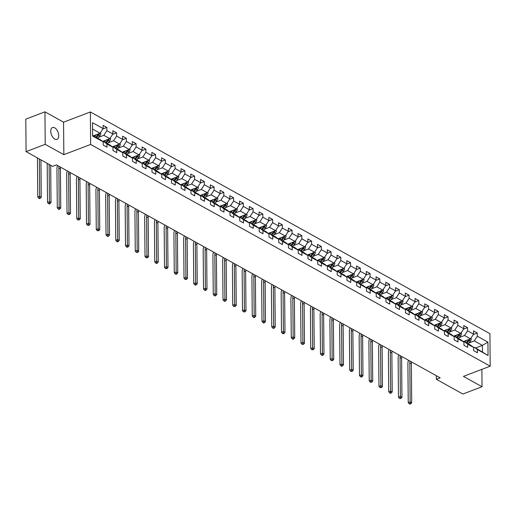 <?xml version="1.0" encoding="UTF-8"?>
<svg xmlns="http://www.w3.org/2000/svg" width="516" height="516" viewBox="0 0 516 516"><rect width="100%" height="100%" fill="white"/><g stroke="black" fill="none" stroke-linecap="round" stroke-linejoin="round"><path stroke-width="0.77" d="M54.812 139.081A6.321 3.535 69.1 0 0 57.018 139.372A6.321 3.535 69.1 0 0 58.579 133.96A6.321 3.535 69.1 0 0 54.715 127.839A6.321 3.535 69.1 0 0 52.509 127.555A6.321 3.535 69.1 0 0 50.949 132.96A6.321 3.535 69.1 0 0 54.812 139.081M44.937 111.843L45.221 144.332L63.842 154.665L63.558 122.176L44.937 111.843L25.8 119.138L26.084 151.627L52.645 166.365L56.47 164.907L440.167 377.828L436.336 379.286L462.897 394.024L482.034 386.723L481.88 369.346M63.558 122.176L90.345 111.959L489.916 333.684L490.2 366.173L90.629 144.448L90.345 111.959M122.731 152.736L119.641 150.388L113.636 147.06L112.972 147.318L109.889 144.983L103.89 141.655L103.219 141.906L103.258 145.119L107.012 147.202L106.98 143.996L112.985 147.324L113.01 150.53L116.758 152.613L116.732 149.408L122.731 152.736L122.756 155.942L126.51 158.019L126.478 154.813L132.477 158.148L132.509 161.347L136.256 163.43L136.23 160.224L142.229 163.553L142.255 166.758L146.002 168.842L145.976 165.636L151.975 168.964L152.007 172.17L155.755 174.247L155.729 171.048L161.727 174.376L161.753 177.581L165.501 179.658L165.475 176.453L171.473 179.781L171.499 182.987L175.253 185.07L175.221 181.864L181.219 185.192L181.251 188.398L184.999 190.481L184.973 187.276L190.972 190.604L190.997 193.81L194.751 195.886L194.719 192.681L200.718 196.016L200.75 199.215L204.497 201.298L204.471 198.092L210.47 201.421L210.496 204.626L214.243 206.71L214.217 203.504L220.216 206.832L220.242 210.038L223.996 212.115L223.963 208.915L229.968 212.244L229.994 215.449L233.742 217.526L233.716 214.321L239.714 217.649L239.74 220.854L243.494 222.938L243.462 219.732L249.46 223.06L249.492 226.266L253.24 228.349L253.214 225.144L259.213 228.472L259.238 231.678L262.986 233.754L262.96 230.549L268.959 233.883L268.991 237.083L272.738 239.166L272.712 235.96L278.711 239.289L278.737 242.494L282.484 244.578L282.458 241.372L288.457 244.7L288.483 247.906L292.237 249.983L292.204 246.783L298.203 250.112L298.235 253.317L301.983 255.394L301.957 252.189L307.955 255.517L307.981 258.722L311.735 260.806L311.703 257.6L317.701 260.928L317.733 264.134L321.481 266.217L321.455 263.012L327.454 266.34L327.479 269.546L331.227 271.622L331.201 268.417L337.2 271.745L337.225 274.951L340.979 277.034L340.947 273.828L346.952 277.156L346.978 280.362L350.725 282.445L350.699 279.24L356.698 282.568L356.724 285.774L360.478 287.851L360.445 284.645L366.444 287.98L366.476 291.179L370.224 293.262L370.198 290.057L376.196 293.385L376.222 296.59L379.97 298.674L379.944 295.468L385.942 298.796L385.974 302.002L389.722 304.079L389.696 300.88L395.695 304.208L395.72 307.413L399.468 309.49L399.442 306.285L405.441 309.613L405.466 312.819L409.22 314.902L409.188 311.696L415.187 315.024L415.219 318.23L418.966 320.313L418.94 317.108L424.939 320.436L424.965 323.642L428.719 325.719L428.686 322.513L434.685 325.848L434.717 329.047L438.465 331.13L438.439 327.924L444.437 331.253L444.463 334.458L448.211 336.542L448.185 333.336L454.183 336.664L454.209 339.87L457.963 341.947L457.931 338.748L463.936 342.076L463.961 345.281L467.709 347.358L467.683 344.153L473.682 347.481L473.707 350.687L477.461 352.77L477.429 349.564L488.052 355.46L487.936 342.114L482.408 345.404L474.281 340.895L468.883 342.953M92.603 135.392L100.143 139.572L103.232 141.913L92.609 136.018L92.493 122.673L103.116 128.568L103.09 125.362L106.838 127.446L102.865 128.961M487.936 342.114L477.313 336.219L477.287 333.013L473.54 330.93L473.565 334.136L467.567 330.808L467.535 327.602L463.787 325.525L463.813 328.724L457.815 325.396L457.789 322.19L454.041 320.114L454.067 323.319L448.069 319.991L448.043 316.785L444.289 314.702L444.321 317.908L438.323 314.579L438.29 311.374L434.543 309.29L434.569 312.496L428.57 309.168L428.544 305.962L424.791 303.885L424.823 307.091L418.824 303.756L418.792 300.557L415.045 298.474L415.07 301.679L409.072 298.351L409.046 295.146L405.299 293.062L405.324 296.268L399.326 292.94L399.3 289.734L395.546 287.657L395.578 290.863L389.574 287.528L389.548 284.322L385.8 282.246L385.826 285.451L379.828 282.123L379.802 278.917L376.048 276.834L376.08 280.04L370.082 276.711L370.049 273.506L366.302 271.422L366.328 274.628L360.329 271.3L360.303 268.094L356.556 266.017L356.582 269.223L350.583 265.895L350.551 262.689L346.804 260.606L346.829 263.811L340.831 260.483L340.805 257.278L337.058 255.194L337.083 258.4L331.085 255.072L331.059 251.866L327.305 249.789L327.338 252.995L321.339 249.66L321.307 246.461L317.559 244.378L317.585 247.583L311.587 244.255L311.561 241.049L307.807 238.966L307.839 242.172L301.841 238.844L301.808 235.638L298.061 233.561L298.087 236.76L292.088 233.432L292.062 230.226L288.315 228.149L288.341 231.355L282.342 228.027L282.317 224.821L278.563 222.738L278.595 225.944L272.59 222.615L272.564 219.41L268.817 217.326L268.842 220.532L262.844 217.204L262.818 213.998L259.064 211.921L259.096 215.127L253.098 211.792L253.066 208.593L249.318 206.51L249.344 209.715L243.346 206.387L243.32 203.181L239.572 201.098L239.598 204.304L233.6 200.976L233.567 197.77L229.82 195.693L229.846 198.892L223.847 195.564L223.821 192.358L220.074 190.281L220.1 193.487L214.101 190.159L214.076 186.953L210.322 184.87L210.354 188.076L204.355 184.747L204.323 181.542L200.576 179.458L200.601 182.664L194.603 179.336L194.577 176.13L190.823 174.053L190.855 177.259L184.857 173.931L184.825 170.725L181.077 168.642L181.103 171.847L175.105 168.519L175.079 165.314L171.331 163.23L171.357 166.436L165.359 163.108L165.333 159.902L161.579 157.825L161.611 161.031L155.606 157.696L155.58 154.49L151.833 152.413L151.859 155.619L145.86 152.291L145.834 149.085L142.081 147.002L142.113 150.208L136.114 146.879L136.082 143.674L132.335 141.597L132.36 144.796L126.362 141.468L126.336 138.262L122.589 136.185L122.615 139.391L116.616 136.063L116.584 132.857L112.836 130.774L112.869 133.979L106.864 130.651L106.838 127.446M98.44 137.391L103.832 135.327L109.837 138.662L102.587 141.423M103.89 141.655L106.98 143.996M106.864 130.651L103.832 135.327M112.869 133.979L109.837 138.662M108.186 142.797L113.585 140.739L119.583 144.067L112.333 146.834M113.636 147.06L116.732 149.408M116.616 136.063L113.585 140.739M122.615 139.391L119.583 144.067M132.477 158.148L129.387 155.8L123.389 152.472L122.718 152.73M117.938 148.208L123.33 146.151L129.329 149.479L122.079 152.246M123.389 152.472L126.478 154.813M126.362 141.468L123.33 146.151M132.36 144.796L129.329 149.479M161.727 174.376L158.631 172.028L152.633 168.7L151.962 168.958L148.885 166.623L142.887 163.288L142.216 163.546L139.133 161.211L133.134 157.883L132.47 158.135M127.684 153.62L133.083 151.562L139.081 154.89L131.832 157.651M133.134 157.883L136.23 160.224M136.114 146.879L133.083 151.562M142.113 150.208L139.081 154.89M137.43 159.025L142.829 156.967L148.827 160.295L141.578 163.062M142.887 163.288L145.976 165.636M145.86 152.291L142.829 156.967M151.859 155.619L148.827 160.295M147.183 164.436L152.581 162.379L158.58 165.707L151.33 168.474M152.633 168.7L155.729 171.048M155.606 157.696L152.581 162.379M161.611 161.031L158.58 165.707M171.473 179.781L168.384 177.44L162.385 174.111L161.714 174.363M156.929 169.848L162.327 167.79L168.326 171.119L161.076 173.879M162.385 174.111L165.475 176.453M165.359 163.108L162.327 167.79M171.357 166.436L168.326 171.119M190.972 190.604L187.876 188.256L181.877 184.928L181.213 185.186L178.13 182.851L172.131 179.523L171.46 179.774M166.681 175.253L172.073 173.195L178.072 176.524L170.822 179.291M172.131 179.523L175.221 181.864M175.105 168.519L172.073 173.195M181.103 171.847L178.072 176.524M176.427 180.665L181.825 178.607L187.824 181.935L180.574 184.702M181.877 184.928L184.973 187.276M184.857 173.931L181.825 178.607M190.855 177.259L187.824 181.935M200.718 196.016L197.628 193.668L191.63 190.34L190.959 190.591M186.173 186.076L191.571 184.019L197.57 187.347L190.32 190.114M191.63 190.34L194.719 192.681M194.603 179.336L191.571 184.019M200.601 182.664L197.57 187.347M210.47 201.421L207.374 199.079L201.375 195.751L200.705 196.003M195.925 191.488L201.324 189.424L207.322 192.758L200.073 195.519M201.375 195.751L204.471 198.092M204.355 184.747L201.324 189.424M210.354 188.076L207.322 192.758M229.968 212.244L226.872 209.896L220.874 206.568L220.203 206.826L217.126 204.484L211.128 201.156L210.457 201.414M205.671 196.893L211.07 194.835L217.068 198.163L209.819 200.93M211.128 201.156L214.217 203.504M214.101 190.159L211.07 194.835M220.1 193.487L217.068 198.163M215.424 202.304L220.816 200.247L226.821 203.575L219.571 206.342M220.874 206.568L223.963 208.915M223.847 195.564L220.816 200.247M229.846 198.892L226.821 203.575M249.46 223.06L246.371 220.719L240.372 217.384L239.701 217.642L236.625 215.307L230.62 211.979L229.955 212.231M225.17 207.716L230.568 205.658L236.567 208.986L229.317 211.747M230.62 211.979L233.716 214.321M233.6 200.976L230.568 205.658M239.598 204.304L236.567 208.986M234.922 213.121L240.314 211.063L246.313 214.392L239.063 217.159M240.372 217.384L243.462 219.732M243.346 206.387L240.314 211.063M249.344 209.715L246.313 214.392M259.213 228.472L256.117 226.124L250.118 222.796L249.454 223.054M244.668 218.532L250.066 216.475L256.065 219.803L248.815 222.57M250.118 222.796L253.214 225.144M253.098 211.792L250.066 216.475M259.096 215.127L256.065 219.803M268.959 233.883L265.869 231.536L259.87 228.207L259.2 228.459M254.414 223.944L259.812 221.886L265.811 225.215L258.561 227.982M259.87 228.207L262.96 230.549M262.844 217.204L259.812 221.886M268.842 220.532L265.811 225.215M288.457 244.7L285.367 242.352L279.369 239.024L278.698 239.282L275.615 236.947L269.616 233.619L268.946 233.871M264.166 229.356L269.565 227.292L275.563 230.626L268.314 233.387M269.616 233.619L272.712 235.96M272.59 222.615L269.565 227.292M278.595 225.944L275.563 230.626M273.912 234.761L279.311 232.703L285.309 236.031L278.06 238.798M279.369 239.024L282.458 241.372M282.342 228.027L279.311 232.703M288.341 231.355L285.309 236.031M298.203 250.112L295.113 247.764L289.115 244.436L288.444 244.694M283.665 240.172L289.057 238.115L295.055 241.443L287.805 244.21M289.115 244.436L292.204 246.783M292.088 233.432L289.057 238.115M298.087 236.76L295.055 241.443M327.454 266.34L324.358 263.992L318.359 260.664L317.688 260.922L314.612 258.587L308.613 255.252L307.942 255.51L304.859 253.175L298.861 249.847L298.196 250.099M293.411 245.584L298.809 243.526L304.808 246.854L297.558 249.615M298.861 249.847L301.957 252.189M301.841 238.844L298.809 243.526M307.839 242.172L304.808 246.854M303.156 250.989L308.555 248.931L314.554 252.26L307.304 255.027M308.613 255.252L311.703 257.6M311.587 244.255L308.555 248.931M317.585 247.583L314.554 252.26M312.909 256.4L318.308 254.343L324.306 257.671L317.056 260.438M318.359 260.664L321.455 263.012M321.339 249.66L318.308 254.343M327.338 252.995L324.306 257.671M337.2 271.745L334.11 269.404L328.111 266.075L327.441 266.327M322.655 261.812L328.053 259.754L334.052 263.083L326.802 265.843M328.111 266.075L331.201 268.417M331.085 255.072L328.053 259.754M337.083 258.4L334.052 263.083M366.444 287.98L363.354 285.632L357.356 282.304L356.685 282.562L353.608 280.22L347.603 276.892L346.939 277.15L343.856 274.815L337.857 271.487L337.187 271.738M332.407 267.224L337.799 265.16L343.804 268.494L336.555 271.255M337.857 271.487L340.947 273.828M340.831 260.483L337.799 265.16M346.829 263.811L343.804 268.494M342.153 272.629L347.552 270.571L353.55 273.899L346.3 276.666M347.603 276.892L350.699 279.24M350.583 265.895L347.552 270.571M356.582 269.223L353.55 273.899M351.899 278.04L357.298 275.983L363.296 279.311L356.046 282.078M357.356 282.304L360.445 284.645M360.329 271.3L357.298 275.983M366.328 274.628L363.296 279.311M395.695 304.208L392.599 301.86L386.6 298.532L385.929 298.79L382.853 296.455L376.854 293.12L376.183 293.378L373.1 291.043L367.102 287.715L366.437 287.967M361.652 283.452L367.05 281.394L373.049 284.722L365.799 287.483M367.102 287.715L370.198 290.057M370.082 276.711L367.05 281.394M376.08 280.04L373.049 284.722M371.397 288.857L376.796 286.799L382.795 290.127L375.545 292.895M376.854 293.12L379.944 295.468M379.828 282.123L376.796 286.799M385.826 285.451L382.795 290.127M381.15 294.268L386.548 292.211L392.547 295.539L385.297 298.306M386.6 298.532L389.696 300.88M389.574 287.528L386.548 292.211M395.578 290.863L392.547 295.539M405.441 309.613L402.351 307.272L396.353 303.943L395.682 304.195M390.896 299.68L396.294 297.622L402.293 300.951L395.043 303.711M396.353 303.943L399.442 306.285M399.326 292.94L396.294 297.622M405.324 296.268L402.293 300.951M434.685 325.848L431.595 323.5L425.597 320.172L424.926 320.423L421.843 318.088L415.844 314.76L415.18 315.018L412.097 312.683L406.098 309.348L405.428 309.606M400.648 305.085L406.04 303.027L412.039 306.356L404.789 309.123M406.098 309.348L409.188 311.696M409.072 298.351L406.04 303.027M415.07 301.679L412.039 306.356M410.394 310.497L415.793 308.439L421.791 311.767L414.542 314.534M415.844 314.76L418.94 317.108M418.824 303.756L415.793 308.439M424.823 307.091L421.791 311.767M420.14 315.908L425.539 313.851L431.537 317.179L424.287 319.946M425.597 320.172L428.686 322.513M428.57 309.168L425.539 313.851M434.569 312.496L431.537 317.179M463.936 342.076L460.84 339.728L454.841 336.4L454.17 336.658L451.094 334.316L445.095 330.988L444.424 331.246L441.341 328.911L435.343 325.583L434.672 325.835M429.892 321.32L435.291 319.256L441.29 322.59L434.04 325.351M435.343 325.583L438.439 327.924M438.323 314.579L435.291 319.256M444.321 317.908L441.29 322.59M439.638 326.725L445.037 324.667L451.036 327.995L443.786 330.762M445.095 330.988L448.185 333.336M448.069 319.991L445.037 324.667M454.067 323.319L451.036 327.995M449.391 332.136L454.783 330.079L460.788 333.407L453.538 336.174M454.841 336.4L457.931 338.748M457.815 325.396L454.783 330.079M463.813 328.724L460.788 333.407M473.682 347.481L470.592 345.139L464.587 341.811L463.923 342.063M459.137 337.548L464.535 335.49L470.534 338.818L463.284 341.579M464.587 341.811L467.683 344.153M467.567 330.808L464.535 335.49M473.565 334.136L470.534 338.818M488.052 355.46L474.339 347.216L473.669 347.474M475.688 347.971L482.408 345.404L482.46 351.725M474.339 347.216L477.429 349.564M477.313 336.219L474.281 340.895M45.221 144.332L26.084 151.627M63.842 154.665L90.629 144.448M490.2 366.173L463.413 376.39L482.034 386.723M436.31 375.687L436.336 379.286M93.364 135.811L100.085 133.251L92.551 129.065M103.116 128.568L100.085 133.251M477.287 333.013L473.314 334.529M467.535 327.602L463.562 329.118M457.789 322.19L453.816 323.706M448.043 316.785L444.063 318.301M438.29 311.374L434.317 312.889M428.544 305.962L424.565 307.478M418.792 300.557L414.819 302.073M409.046 295.146L405.073 296.661M399.3 289.734L395.32 291.25M389.548 284.322L385.575 285.845M379.802 278.917L375.822 280.433M370.049 273.506L366.076 275.022M360.303 268.094L356.33 269.61M350.551 262.689L346.578 264.205M340.805 257.278L336.832 258.793M331.059 251.866L327.079 253.382M321.307 246.461L317.334 247.977M311.561 241.049L307.581 242.565M301.808 235.638L297.835 237.154M292.062 230.226L288.089 231.742M282.317 224.821L278.337 226.337M272.564 219.41L268.591 220.925M262.818 213.998L258.839 215.514M253.066 208.593L249.093 210.109M243.32 203.181L239.347 204.697M233.567 197.77L229.594 199.286M223.821 192.358L219.848 193.874M214.076 186.953L210.096 188.469M204.323 181.542L200.35 183.057M194.577 176.13L190.597 177.646M184.825 170.725L180.852 172.241M175.079 165.314L171.106 166.829M165.333 159.902L161.353 161.418M155.58 154.49L151.607 156.013M145.834 149.085L141.855 150.601M136.082 143.674L132.109 145.19M126.336 138.262L122.363 139.778M116.584 132.857L112.611 134.373M464.716 341.037L463.858 342.018M466.529 340.341L465.032 342.056M470.979 338.128L471.25 339.031A2.619 1.806 119 0 1 470.353 341.282L468.154 343.791M468.941 339.425A2.619 1.806 119 0 1 468.418 340.205L466.219 342.714M466.967 343.127L469.167 340.625A2.619 1.806 -61 0 0 469.979 339.064L468.915 339.47M411.626 361.987A4.941 3.412 -61 0 0 411.368 363.735L411.703 402.764L410.143 401.9L410.046 403.518L409.285 403.809L409.91 404.157L410.672 403.867L410.046 403.518M410.065 361.123A4.941 3.412 -61 0 0 409.801 362.871L410.143 401.9L408.233 402.628L407.892 363.599A7.411 5.115 119 0 1 408.53 360.271M408.233 402.628L409.285 403.809M410.672 403.867L411.703 402.764M454.97 335.626L454.106 336.606M456.783 334.936L455.286 336.645M461.233 332.717L461.504 333.62A2.619 1.806 119 0 1 460.607 335.871L458.408 338.38M459.195 334.013A2.619 1.806 119 0 1 458.666 334.794L456.473 337.303M457.221 337.722L459.421 335.213A2.619 1.806 -61 0 0 460.227 333.659L459.169 334.058M401.88 356.582A4.941 3.412 -61 0 0 401.616 358.323L401.958 397.359L400.397 396.488L400.3 398.107L399.532 398.404L400.926 398.455L400.3 398.107M400.319 355.711A4.941 3.412 -61 0 0 400.055 357.459L400.397 396.488L398.481 397.217L398.139 358.188A7.411 5.115 119 0 1 398.778 354.86M398.481 397.217L399.532 398.404M400.926 398.455L401.958 397.359M445.218 330.214L444.36 331.195M447.037 329.524L445.534 331.233M451.481 327.312L451.758 328.208A2.619 1.806 119 0 1 450.855 330.459L448.662 332.968M449.442 328.608A2.619 1.806 119 0 1 448.92 329.389L446.721 331.891M447.469 332.31L449.668 329.801A2.619 1.806 -61 0 0 450.481 328.247L449.423 328.647M392.134 351.17A4.941 3.412 -61 0 0 391.87 352.918L392.212 391.947L390.644 391.076L390.554 392.702L389.786 392.992L390.412 393.34L391.173 393.044L390.554 392.702M390.567 350.306A4.941 3.412 -61 0 0 390.309 352.047L390.644 391.076L388.735 391.812L388.393 352.783A7.411 5.115 119 0 1 389.032 349.448M388.735 391.812L389.786 392.992M391.173 393.044L392.212 391.947M435.472 324.809L434.614 325.79M437.284 324.113L435.788 325.828M441.735 321.9L442.006 322.803A2.619 1.806 119 0 1 441.109 325.054L438.91 327.557M439.697 323.197A2.619 1.806 119 0 1 439.168 323.977L436.975 326.486M437.723 326.899L439.922 324.39A2.619 1.806 -61 0 0 440.728 322.835L439.671 323.242M382.382 345.759A4.941 3.412 -61 0 0 382.117 347.507L382.459 386.536L380.898 385.671L380.802 387.29L380.04 387.58L381.427 387.639L380.802 387.29M380.821 344.894A4.941 3.412 -61 0 0 380.556 346.642L380.898 385.671L378.983 386.4L378.641 347.371A7.411 5.115 119 0 1 379.279 344.043M378.983 386.4L380.04 387.58M381.427 387.639L382.459 386.536M425.726 319.398L424.862 320.378M427.538 318.707L426.035 320.417M431.982 316.489L432.26 317.392A2.619 1.806 119 0 1 431.357 319.643L429.164 322.152M429.944 317.785A2.619 1.806 119 0 1 429.422 318.565L427.222 321.075M427.977 321.494L430.17 318.985A2.619 1.806 -61 0 0 430.983 317.424L429.925 317.83M372.636 340.354A4.941 3.412 -61 0 0 372.371 342.095L372.713 381.124L371.152 380.26L371.056 381.879L370.288 382.175L371.681 382.227L371.056 381.879M371.075 339.483A4.941 3.412 -61 0 0 370.81 341.231L371.152 380.26L369.237 380.989L368.895 341.96A7.411 5.115 119 0 1 369.533 338.631M369.237 380.989L370.288 382.175M371.681 382.227L372.713 381.124M415.973 313.986L415.116 314.966M417.786 313.296L416.289 315.005M422.236 311.084L422.507 311.98A2.619 1.806 119 0 1 421.611 314.231L419.411 316.74M420.198 312.374A2.619 1.806 119 0 1 419.676 313.154L417.476 315.663M418.224 316.082L420.424 313.573A2.619 1.806 -61 0 0 421.237 312.019L420.172 312.419M362.883 334.942A4.941 3.412 -61 0 0 362.625 336.69L362.961 375.719L361.4 374.848L361.303 376.474L360.542 376.764L361.168 377.112L361.929 376.815L361.303 376.474M361.323 334.071A4.941 3.412 -61 0 0 361.058 335.819L361.4 374.848L359.484 375.577L359.149 336.548A7.411 5.115 119 0 1 359.787 333.22M359.484 375.577L360.542 376.764M361.929 376.815L362.961 375.719M406.227 308.574L405.363 309.561M408.04 307.884L406.537 309.6M412.484 305.672L412.761 306.569A2.619 1.806 119 0 1 411.865 308.82L409.665 311.329M410.446 306.968A2.619 1.806 119 0 1 409.923 307.749L407.73 310.258M408.478 310.671L410.672 308.162A2.619 1.806 -61 0 0 411.484 306.607L410.426 307.014M353.137 329.531A4.941 3.412 -61 0 0 352.873 331.278L353.215 370.307L351.654 369.443L351.557 371.062L350.79 371.352L352.183 371.41L351.557 371.062M351.577 328.666A4.941 3.412 -61 0 0 351.312 330.414L351.654 369.443L349.738 370.172L349.397 331.143A7.411 5.115 119 0 1 350.035 327.808M349.738 370.172L350.79 371.352M352.183 371.41L353.215 370.307M396.475 303.169L395.617 304.15M398.288 302.473L396.791 304.188M402.738 300.26L403.009 301.163A2.619 1.806 119 0 1 402.112 303.414L399.913 305.923M400.7 301.557A2.619 1.806 119 0 1 400.177 302.337L397.978 304.846M398.726 305.259L400.926 302.757A2.619 1.806 -61 0 0 401.738 301.196L400.68 301.602M343.385 324.119A4.941 3.412 -61 0 0 343.127 325.867L343.469 364.896L341.902 364.032L341.811 365.651L341.044 365.941L341.669 366.289L342.43 365.999L341.811 365.651M341.824 323.255A4.941 3.412 -61 0 0 341.566 325.003L341.902 364.032L339.992 364.76L339.651 325.731A7.411 5.115 119 0 1 340.289 322.403M339.992 364.76L341.044 365.941M342.43 365.999L343.469 364.896M386.729 297.758L385.871 298.738M388.542 297.068L387.045 298.777M392.992 294.855L393.263 295.752A2.619 1.806 119 0 1 392.366 298.003L390.167 300.512M390.954 296.145A2.619 1.806 119 0 1 390.425 296.926L388.232 299.435M388.98 299.854L391.18 297.345A2.619 1.806 -61 0 0 391.986 295.791L390.928 296.19M333.639 318.714A4.941 3.412 -61 0 0 333.375 320.462L333.717 359.491L332.156 358.62L332.059 360.239L331.291 360.536L332.685 360.587L332.059 360.239M332.078 317.843A4.941 3.412 -61 0 0 331.814 319.591L332.156 358.62L330.24 359.349L329.898 320.32A7.411 5.115 119 0 1 330.537 316.992M330.24 359.349L331.291 360.536M332.685 360.587L333.717 359.491M376.977 292.346L376.119 293.327M378.796 291.656L377.293 293.365M383.24 289.444L383.517 290.34A2.619 1.806 119 0 1 382.614 292.591L380.421 295.1M381.201 290.74A2.619 1.806 119 0 1 380.679 291.521L378.48 294.03M379.234 294.442L381.427 291.933A2.619 1.806 -61 0 0 382.24 290.379L381.182 290.779M323.893 313.302A4.941 3.412 -61 0 0 323.629 315.05L323.971 354.079L322.403 353.215L322.313 354.834L321.545 355.124L322.171 355.472L322.939 355.182L322.313 354.834M322.326 312.438A4.941 3.412 -61 0 0 322.068 314.18L322.403 353.215L320.494 353.944L320.152 314.915A7.411 5.115 119 0 1 320.791 311.58M320.494 353.944L321.545 355.124M322.939 355.182L323.971 354.079M367.231 286.941L366.373 287.922M369.043 286.245L367.547 287.96M373.494 284.032L373.765 284.935A2.619 1.806 119 0 1 372.868 287.186L370.669 289.689M371.455 285.329A2.619 1.806 119 0 1 370.933 286.109L368.734 288.618M369.482 289.031L371.681 286.522A2.619 1.806 -61 0 0 372.488 284.967L371.43 285.374M314.141 307.891A4.941 3.412 -61 0 0 313.876 309.639L314.218 348.668L312.657 347.803L312.561 349.422L311.799 349.713L313.186 349.771L312.561 349.422M312.58 307.026A4.941 3.412 -61 0 0 312.315 308.774L312.657 347.803L310.742 348.532L310.406 309.503A7.411 5.115 119 0 1 311.045 306.175M310.742 348.532L311.799 349.713M313.186 349.771L314.218 348.668M357.485 281.53L356.62 282.51M359.297 280.839L357.794 282.549M363.741 278.621L364.019 279.524A2.619 1.806 119 0 1 363.116 281.775L360.923 284.284M361.703 279.917A2.619 1.806 119 0 1 361.181 280.698L358.981 283.207M359.736 283.626L361.929 281.117A2.619 1.806 -61 0 0 362.742 279.556L361.684 279.962M304.395 302.486A4.941 3.412 -61 0 0 304.13 304.227L304.472 343.256L302.911 342.392L302.815 344.011L302.047 344.307L303.44 344.359L302.815 344.011M302.834 301.615A4.941 3.412 -61 0 0 302.57 303.363L302.911 342.392L300.996 343.121L300.654 304.092A7.411 5.115 119 0 1 301.292 300.764M300.996 343.121L302.047 344.307M303.44 344.359L304.472 343.256M347.732 276.118L346.875 277.098M349.545 275.428L348.048 277.137M353.995 273.216L354.266 274.112A2.619 1.806 119 0 1 353.37 276.363L351.17 278.872M351.957 274.506A2.619 1.806 119 0 1 351.435 275.292L349.235 277.795M349.983 278.214L352.183 275.705A2.619 1.806 -61 0 0 352.996 274.151L351.931 274.551M294.642 297.074A4.941 3.412 -61 0 0 294.384 298.822L294.72 337.851L293.159 336.98L293.062 338.606L292.301 338.896L292.927 339.244L293.688 338.947L293.062 338.606M293.082 296.21A4.941 3.412 -61 0 0 292.817 297.951L293.159 336.98L291.25 337.716L290.908 298.68A7.411 5.115 119 0 1 291.546 295.352M291.25 337.716L292.301 338.896M293.688 338.947L294.72 337.851M337.986 270.707L337.122 271.693M339.799 270.016L338.303 271.732M344.249 267.804L344.52 268.707A2.619 1.806 119 0 1 343.624 270.952L341.424 273.461M342.211 269.1A2.619 1.806 119 0 1 341.682 269.881L339.489 272.39M340.238 272.803L342.437 270.294A2.619 1.806 -61 0 0 343.243 268.739L342.185 269.146M284.897 291.663A4.941 3.412 -61 0 0 284.632 293.411L284.974 332.439L283.413 331.575L283.316 333.194L282.549 333.484L283.174 333.833L283.942 333.542L283.316 333.194M283.336 290.798A4.941 3.412 -61 0 0 283.071 292.546L283.413 331.575L281.497 332.304L281.156 293.275A7.411 5.115 119 0 1 281.794 289.94M281.497 332.304L282.549 333.484M283.942 333.542L284.974 332.439M328.234 265.301L327.376 266.282M330.053 264.605L328.55 266.32M334.497 262.392L334.774 263.295A2.619 1.806 119 0 1 333.871 265.546L331.678 268.056M332.459 263.689A2.619 1.806 119 0 1 331.936 264.469L329.737 266.978M330.485 267.398L332.685 264.889A2.619 1.806 -61 0 0 333.497 263.328L332.439 263.734M275.151 286.251A4.941 3.412 -61 0 0 274.886 287.999L275.228 327.028L273.661 326.164L273.57 327.783L272.803 328.073L273.428 328.421L274.19 328.131L273.57 327.783M273.583 285.387A4.941 3.412 -61 0 0 273.325 287.135L273.661 326.164L271.751 326.892L271.41 287.863A7.411 5.115 119 0 1 272.048 284.535M271.751 326.892L272.803 328.073M274.19 328.131L275.228 327.028M318.488 259.89L317.63 260.87M320.301 259.2L318.804 260.909M324.751 256.987L325.022 257.884A2.619 1.806 119 0 1 324.125 260.135L321.926 262.644M322.713 258.277A2.619 1.806 119 0 1 322.184 259.058L319.991 261.567M320.739 261.986L322.939 259.477A2.619 1.806 -61 0 0 323.745 257.923L322.687 258.322M265.398 280.846A4.941 3.412 -61 0 0 265.134 282.594L265.476 321.623L263.915 320.752L263.818 322.371L263.057 322.668L263.676 323.016L264.444 322.719L263.818 322.371M263.837 279.975A4.941 3.412 -61 0 0 263.573 281.723L263.915 320.752L261.999 321.481L261.657 282.452A7.411 5.115 119 0 1 262.296 279.124M261.999 321.481L263.057 322.668M264.444 322.719L265.476 321.623M308.742 254.478L307.878 255.459M310.555 253.788L309.052 255.497M314.999 251.576L315.276 252.472A2.619 1.806 119 0 1 314.373 254.723L312.18 257.232M312.96 252.872A2.619 1.806 119 0 1 312.438 253.653L310.239 256.162M310.993 256.575L313.186 254.065A2.619 1.806 -61 0 0 313.999 252.511L312.941 252.917M255.652 275.434A4.941 3.412 -61 0 0 255.388 277.182L255.73 316.211L254.169 315.347L254.072 316.966L253.304 317.256L253.93 317.604L254.698 317.314L254.072 316.966M254.091 274.57A4.941 3.412 -61 0 0 253.827 276.312L254.169 315.347L252.253 316.076L251.911 277.047A7.411 5.115 119 0 1 252.55 273.712M252.253 316.076L253.304 317.256M254.698 317.314L255.73 316.211M298.99 249.073L298.132 250.054M300.802 248.377L299.306 250.092M305.253 246.164L305.524 247.067A2.619 1.806 119 0 1 304.627 249.318L302.428 251.827M303.215 247.461A2.619 1.806 119 0 1 302.692 248.241L300.493 250.75M301.241 251.163L303.44 248.654A2.619 1.806 -61 0 0 304.253 247.1L303.189 247.506M245.9 270.023A4.941 3.412 -61 0 0 245.642 271.771L245.977 310.8L244.416 309.935L244.32 311.554L243.558 311.845L244.945 311.903L244.32 311.554M244.339 269.159A4.941 3.412 -61 0 0 244.074 270.906L244.416 309.935L242.501 310.664L242.165 271.635A7.411 5.115 119 0 1 242.804 268.307M242.501 310.664L243.558 311.845M244.945 311.903L245.977 310.8M289.244 243.662L288.38 244.642M291.056 242.971L289.553 244.681M295.5 240.753L295.778 241.656A2.619 1.806 119 0 1 294.881 243.907L292.682 246.416M293.462 242.049A2.619 1.806 119 0 1 292.94 242.83L290.747 245.339M291.495 245.758L293.688 243.249A2.619 1.806 -61 0 0 294.501 241.694L293.443 242.094M236.154 264.618A4.941 3.412 -61 0 0 235.889 266.359L236.231 305.395L234.67 304.524L234.574 306.143L233.806 306.44L235.199 306.491L234.574 306.143M234.593 263.747A4.941 3.412 -61 0 0 234.329 265.495L234.67 304.524L232.755 305.253L232.413 266.224A7.411 5.115 119 0 1 233.051 262.896M232.755 305.253L233.806 306.44M235.199 306.491L236.231 305.395M279.491 238.25L278.634 239.23M281.31 237.56L279.807 239.269M285.754 235.348L286.025 236.244A2.619 1.806 119 0 1 285.129 238.495L282.929 241.004M283.716 236.638A2.619 1.806 119 0 1 283.194 237.425L280.994 239.927M281.742 240.346L283.942 237.837A2.619 1.806 -61 0 0 284.755 236.283L283.697 236.683M226.408 259.206A4.941 3.412 -61 0 0 226.143 260.954L226.485 299.983L224.918 299.112L224.828 300.738L224.06 301.028L224.686 301.376L225.447 301.08L224.828 300.738M224.841 258.342A4.941 3.412 -61 0 0 224.583 260.083L224.918 299.112L223.009 299.848L222.667 260.812A7.411 5.115 119 0 1 223.305 257.484M223.009 299.848L224.06 301.028M225.447 301.08L226.485 299.983M269.745 232.839L268.888 233.825M271.558 232.148L270.062 233.864M276.008 229.936L276.279 230.839A2.619 1.806 119 0 1 275.383 233.09L273.183 235.593M273.97 231.233A2.619 1.806 119 0 1 273.441 232.013L271.248 234.522M271.997 234.935L274.196 232.426A2.619 1.806 -61 0 0 275.002 230.871L273.944 231.278M216.655 253.795A4.941 3.412 -61 0 0 216.391 255.543L216.733 294.572L215.172 293.707L215.075 295.326L214.308 295.616L214.933 295.965L215.701 295.674L215.075 295.326M215.095 252.93A4.941 3.412 -61 0 0 214.83 254.678L215.172 293.707L213.256 294.436L212.915 255.407A7.411 5.115 119 0 1 213.553 252.072M213.256 294.436L214.308 295.616M215.701 295.674L216.733 294.572M259.993 227.433L259.135 228.414M261.812 226.743L260.309 228.453M266.256 224.525L266.533 225.428A2.619 1.806 119 0 1 265.63 227.679L263.437 230.188M264.218 225.821A2.619 1.806 119 0 1 263.695 226.601L261.496 229.11M262.251 229.53L264.444 227.021A2.619 1.806 -61 0 0 265.256 225.46L264.198 225.866M206.91 248.39A4.941 3.412 -61 0 0 206.645 250.131L206.987 289.16L205.42 288.296L205.329 289.915L204.562 290.205L205.187 290.553L205.955 290.263L205.329 289.915M205.342 247.519A4.941 3.412 -61 0 0 205.084 249.267L205.42 288.296L203.51 289.025L203.169 249.996A7.411 5.115 119 0 1 203.807 246.667M203.51 289.025L204.562 290.205M205.955 290.263L206.987 289.16M250.247 222.022L249.389 223.002M252.06 221.332L250.563 223.041M256.51 219.119L256.781 220.016A2.619 1.806 119 0 1 255.884 222.267L253.685 224.776M254.472 220.409A2.619 1.806 119 0 1 253.949 221.19L251.75 223.699M252.498 224.118L254.698 221.609A2.619 1.806 -61 0 0 255.504 220.055L254.446 220.455M197.157 242.978A4.941 3.412 -61 0 0 196.893 244.726L197.235 283.755L195.674 282.884L195.577 284.51L194.816 284.8L195.435 285.148L196.203 284.851L195.577 284.51M195.596 242.107A4.941 3.412 -61 0 0 195.332 243.855L195.674 282.884L193.758 283.613L193.423 244.584A7.411 5.115 119 0 1 194.061 241.256M193.758 283.613L194.816 284.8M196.203 284.851L197.235 283.755M240.501 216.61L239.637 217.597M242.314 215.92L240.811 217.629M246.758 213.708L247.035 214.604A2.619 1.806 119 0 1 246.132 216.855L243.939 219.365M244.719 215.004A2.619 1.806 119 0 1 244.197 215.785L241.998 218.294M242.752 218.707L244.945 216.198A2.619 1.806 -61 0 0 245.758 214.643L244.7 215.049M187.411 237.566A4.941 3.412 -61 0 0 187.147 239.314L187.489 278.343L185.928 277.479L185.831 279.098L185.063 279.388L186.457 279.446L185.831 279.098M185.85 236.702A4.941 3.412 -61 0 0 185.586 238.45L185.928 277.479L184.012 278.208L183.67 239.179A7.411 5.115 119 0 1 184.309 235.844M184.012 278.208L185.063 279.388M186.457 279.446L187.489 278.343M230.749 211.205L229.891 212.186M232.561 210.509L231.065 212.224M237.012 208.296L237.283 209.199A2.619 1.806 119 0 1 236.386 211.45L234.187 213.959M234.974 209.593A2.619 1.806 119 0 1 234.451 210.373L232.252 212.882M233 213.295L235.199 210.792A2.619 1.806 -61 0 0 236.012 209.232L234.948 209.638M177.659 232.155A4.941 3.412 -61 0 0 177.401 233.903L177.736 272.932L176.175 272.067L176.079 273.686L175.317 273.977L175.943 274.325L176.704 274.035L176.079 273.686M176.098 231.291A4.941 3.412 -61 0 0 175.833 233.039L176.175 272.067L174.266 272.796L173.924 233.767A7.411 5.115 119 0 1 174.563 230.439M174.266 272.796L175.317 273.977M176.704 274.035L177.736 272.932M221.003 205.794L220.139 206.774M222.815 205.104L221.319 206.813M227.266 202.885L227.537 203.788A2.619 1.806 119 0 1 226.64 206.039L224.441 208.548M225.228 204.181A2.619 1.806 119 0 1 224.699 204.962L222.506 207.471M223.254 207.89L225.453 205.381A2.619 1.806 -61 0 0 226.26 203.826L225.202 204.226M167.913 226.75A4.941 3.412 -61 0 0 167.648 228.498L167.99 267.527L166.429 266.656L166.333 268.275L165.565 268.572L166.958 268.623L166.333 268.275M166.352 225.879A4.941 3.412 -61 0 0 166.088 227.627L166.429 266.656L164.514 267.385L164.172 228.356A7.411 5.115 119 0 1 164.81 225.028M164.514 267.385L165.565 268.572M166.958 268.623L167.99 267.527M211.25 200.382L210.393 201.363M213.069 199.692L211.566 201.401M217.513 197.48L217.791 198.376A2.619 1.806 119 0 1 216.888 200.627L214.695 203.136M215.475 198.776A2.619 1.806 119 0 1 214.953 199.557L212.753 202.059M213.501 202.478L215.701 199.969A2.619 1.806 -61 0 0 216.514 198.415L215.456 198.815M158.167 221.338A4.941 3.412 -61 0 0 157.902 223.086L158.244 262.115L156.677 261.244L156.587 262.87L155.819 263.16L156.445 263.508L157.206 263.212L156.587 262.87M156.6 220.474A4.941 3.412 -61 0 0 156.342 222.215L156.677 261.244L154.768 261.98L154.426 222.951A7.411 5.115 119 0 1 155.064 219.616M154.768 261.98L155.819 263.16M157.206 263.212L158.244 262.115M201.504 194.977L200.647 195.957M203.317 194.28L201.82 195.996M207.767 192.068L208.038 192.971A2.619 1.806 119 0 1 207.142 195.222L204.942 197.725M205.729 193.365A2.619 1.806 119 0 1 205.2 194.145L203.007 196.654M203.755 197.067L205.955 194.558A2.619 1.806 -61 0 0 206.761 193.003L205.703 193.41M148.415 215.927A4.941 3.412 -61 0 0 148.15 217.675L148.492 256.704L146.931 255.839L146.834 257.458L146.073 257.748L147.46 257.806L146.834 257.458M146.854 215.062A4.941 3.412 -61 0 0 146.589 216.81L146.931 255.839L145.015 256.568L144.68 217.539A7.411 5.115 119 0 1 145.312 214.211M145.015 256.568L146.073 257.748M147.46 257.806L148.492 256.704M191.759 189.565L190.894 190.546M193.571 188.875L192.068 190.585M198.015 186.657L198.292 187.56A2.619 1.806 119 0 1 197.389 189.811L195.196 192.32M195.977 187.953A2.619 1.806 119 0 1 195.454 188.733L193.255 191.243M194.01 191.662L196.203 189.153A2.619 1.806 -61 0 0 197.015 187.592L195.957 187.998M138.669 210.522A4.941 3.412 -61 0 0 138.404 212.263L138.746 251.292L137.185 250.428L137.088 252.047L136.321 252.343L137.714 252.395L137.088 252.047M137.108 209.651A4.941 3.412 -61 0 0 136.843 211.399L137.185 250.428L135.269 251.157L134.928 212.128A7.411 5.115 119 0 1 135.566 208.799M135.269 251.157L136.321 252.343M137.714 252.395L138.746 251.292M182.006 184.154L181.148 185.134M183.819 183.464L182.322 185.173M188.269 181.251L188.54 182.148A2.619 1.806 119 0 1 187.643 184.399L185.444 186.908M186.231 182.541A2.619 1.806 119 0 1 185.708 183.322L183.509 185.831M184.257 186.25L186.457 183.741A2.619 1.806 -61 0 0 187.269 182.187L186.205 182.587M128.916 205.11A4.941 3.412 -61 0 0 128.658 206.858L128.994 245.887L127.433 245.016L127.336 246.642L126.575 246.932L127.2 247.28L127.962 246.983L127.336 246.642M127.355 204.239A4.941 3.412 -61 0 0 127.091 205.987L127.433 245.016L125.517 245.745L125.182 206.716A7.411 5.115 119 0 1 125.82 203.388M125.517 245.745L126.575 246.932M127.962 246.983L128.994 245.887M172.26 178.742L171.396 179.729M174.073 178.052L172.57 179.768M178.517 175.84L178.794 176.736A2.619 1.806 119 0 1 177.897 178.988L175.698 181.497M176.478 177.136A2.619 1.806 119 0 1 175.956 177.917L173.763 180.426M174.511 180.839L176.704 178.33A2.619 1.806 -61 0 0 177.517 176.775L176.459 177.181M119.17 199.698A4.941 3.412 -61 0 0 118.906 201.446L119.248 240.475L117.687 239.611L117.59 241.23L116.822 241.52L117.448 241.869L118.216 241.578L117.59 241.23M117.609 198.834A4.941 3.412 -61 0 0 117.345 200.582L117.687 239.611L115.771 240.34L115.429 201.311A7.411 5.115 119 0 1 116.068 197.976M115.771 240.34L116.822 241.52M118.216 241.578L119.248 240.475M162.508 173.337L161.65 174.318M164.327 172.641L162.824 174.356M168.771 170.428L169.042 171.331A2.619 1.806 119 0 1 168.145 173.582L165.946 176.091M166.733 171.725A2.619 1.806 119 0 1 166.21 172.505L164.011 175.014M164.759 175.427L166.958 172.925A2.619 1.806 -61 0 0 167.771 171.364L166.713 171.77M109.424 194.287A4.941 3.412 -61 0 0 109.16 196.035L109.502 235.064L107.934 234.2L107.844 235.818L107.076 236.109L107.702 236.457L108.463 236.167L107.844 235.818M107.857 193.423A4.941 3.412 -61 0 0 107.599 195.171L107.934 234.2L106.025 234.928L105.683 195.899A7.411 5.115 119 0 1 106.322 192.571M106.025 234.928L107.076 236.109M108.463 236.167L109.502 235.064M152.762 167.926L151.904 168.906M154.574 167.236L153.078 168.945M159.025 165.023L159.296 165.92A2.619 1.806 119 0 1 158.399 168.171L156.2 170.68M156.987 166.313A2.619 1.806 119 0 1 156.458 167.094L154.265 169.603M155.013 170.022L157.212 167.513A2.619 1.806 -61 0 0 158.019 165.959L156.961 166.358M99.672 188.882A4.941 3.412 -61 0 0 99.407 190.63L99.749 229.659L98.188 228.788L98.092 230.407L97.324 230.704L98.717 230.755L98.092 230.407M98.111 188.011A4.941 3.412 -61 0 0 97.846 189.759L98.188 228.788L96.273 229.517L95.931 190.488A7.411 5.115 119 0 1 96.569 187.16M96.273 229.517L97.324 230.704M98.717 230.755L99.749 229.659M143.009 162.514L142.152 163.495M144.828 161.824L143.325 163.533M149.272 159.612L149.55 160.508A2.619 1.806 119 0 1 148.647 162.759L146.454 165.268M147.234 160.908A2.619 1.806 119 0 1 146.712 161.689L144.512 164.198M145.267 164.61L147.46 162.101A2.619 1.806 -61 0 0 148.273 160.547L147.215 160.953M89.926 183.47A4.941 3.412 -61 0 0 89.661 185.218L90.003 224.247L88.436 223.383L88.346 225.002L87.578 225.292L88.971 225.35L88.346 225.002M88.359 182.606A4.941 3.412 -61 0 0 88.101 184.347L88.436 223.383L86.527 224.112L86.185 185.083A7.411 5.115 119 0 1 86.823 181.748M86.527 224.112L87.578 225.292M88.971 225.35L90.003 224.247M133.263 157.109L132.406 158.089M135.076 156.412L133.579 158.128M139.526 154.2L139.797 155.103A2.619 1.806 119 0 1 138.901 157.354L136.701 159.863M137.488 155.497A2.619 1.806 119 0 1 136.966 156.277L134.766 158.786M135.514 159.199L137.714 156.69A2.619 1.806 -61 0 0 138.52 155.135L137.462 155.542M80.174 178.059A4.941 3.412 -61 0 0 79.909 179.807L80.251 218.836L78.69 217.971L78.593 219.59L77.832 219.88L79.219 219.939L78.593 219.59M78.613 177.194A4.941 3.412 -61 0 0 78.348 178.942L78.69 217.971L76.774 218.7L76.439 179.671A7.411 5.115 119 0 1 77.078 176.343M76.774 218.7L77.832 219.88M79.219 219.939L80.251 218.836M123.517 151.698L122.653 152.678M125.33 151.007L123.827 152.717M129.774 148.789L130.051 149.692A2.619 1.806 119 0 1 129.148 151.943L126.955 154.452M127.736 150.085A2.619 1.806 119 0 1 127.213 150.865L125.014 153.375M125.769 153.794L127.962 151.285A2.619 1.806 -61 0 0 128.774 149.724L127.716 150.13M70.428 172.654A4.941 3.412 -61 0 0 70.163 174.395L70.505 213.43L68.944 212.56L68.847 214.179L68.08 214.475L69.473 214.527L68.847 214.179M68.867 171.783A4.941 3.412 -61 0 0 68.602 173.531L68.944 212.56L67.028 213.289L66.687 174.26A7.411 5.115 119 0 1 67.325 170.931M67.028 213.289L68.08 214.475M69.473 214.527L70.505 213.43M113.765 146.286L112.907 147.266M115.578 145.596L114.081 147.305M120.028 143.383L120.299 144.28A2.619 1.806 119 0 1 119.402 146.531L117.203 149.04M117.99 144.674A2.619 1.806 119 0 1 117.467 145.46L115.268 147.963M116.016 148.382L118.216 145.873A2.619 1.806 -61 0 0 119.028 144.319L117.964 144.719M60.675 167.242A4.941 3.412 -61 0 0 60.417 168.99L60.753 208.019L59.192 207.148L59.095 208.774L58.334 209.064L58.959 209.412L59.721 209.115L59.095 208.774M59.114 166.378A4.941 3.412 -61 0 0 58.85 168.119L59.192 207.148L57.282 207.884L56.941 168.848A7.411 5.115 119 0 1 57.579 165.52M57.282 207.884L58.334 209.064M59.721 209.115L60.753 208.019M104.019 140.874L103.155 141.861M105.832 140.184L104.335 141.9M110.282 137.972L110.553 138.875A2.619 1.806 119 0 1 109.656 141.12L107.457 143.629M108.244 139.268A2.619 1.806 119 0 1 107.715 140.049L105.522 142.558M106.27 142.971L108.47 140.462A2.619 1.806 -61 0 0 109.276 138.907L108.218 139.314M49.117 164.411L49.446 201.743L51.007 202.607L50.684 165.275M49.207 204.001L49.975 203.71L48.581 203.652L49.207 204.001M49.349 203.362L49.446 201.743L47.53 202.472L47.188 163.443A7.411 5.115 119 0 1 47.188 163.34M47.53 202.472L48.581 203.652M49.975 203.71L51.007 202.607M94.267 135.469L93.77 136.037M96.086 134.773L94.583 136.488M100.53 132.56L100.807 133.463A2.619 1.806 119 0 1 99.904 135.714L97.711 138.224M98.492 133.857A2.619 1.806 119 0 1 97.969 134.637L95.77 137.146M96.518 137.566L98.717 135.057A2.619 1.806 -61 0 0 99.53 133.496L98.472 133.902M39.371 158.999L39.693 196.332L41.261 197.196L40.932 159.87M39.461 198.589L40.229 198.299L39.603 197.95L38.835 198.241L39.461 198.589M39.603 197.95L39.693 196.332L37.784 197.06L37.442 158.031A7.411 5.115 119 0 1 37.442 157.928M37.784 197.06L38.835 198.241M40.229 198.299L41.261 197.196M471.237 338.98L470.644 338.651M468.418 340.205L467.793 339.863M470.353 341.282L469.167 340.625M411.368 363.735L409.801 362.871M461.491 333.568L460.898 333.239M458.666 334.794L458.047 334.452M460.607 335.871L459.421 335.213M401.616 358.323L400.055 357.459M451.739 328.157L451.145 327.828M448.92 329.389L448.301 329.04M450.855 330.459L449.668 329.801M391.87 352.918L390.309 352.047M441.993 322.745L441.399 322.416M439.168 323.977L438.548 323.629M441.109 325.054L439.922 324.39M382.117 347.507L380.556 346.642M432.24 317.34L431.647 317.011M429.422 318.565L428.802 318.224M431.357 319.643L430.17 318.985M372.371 342.095L370.81 341.231M422.494 311.928L421.901 311.6M419.676 313.154L419.05 312.812M421.611 314.231L420.424 313.573M362.625 336.69L361.058 335.819M412.742 306.517L412.149 306.188M409.923 307.749L409.304 307.401M411.865 308.82L410.672 308.162M352.873 331.278L351.312 330.414M402.996 301.112L402.403 300.783M400.177 302.337L399.558 301.995M402.112 303.414L400.926 302.757M343.127 325.867L341.566 325.003M393.25 295.7L392.657 295.371M390.425 296.926L389.806 296.584M392.366 298.003L391.18 297.345M333.375 320.462L331.814 319.591M383.498 290.289L382.904 289.96M380.679 291.521L380.06 291.172M382.614 292.591L381.427 291.933M323.629 315.05L322.068 314.18M373.752 284.877L373.158 284.548M370.933 286.109L370.307 285.767M372.868 287.186L371.681 286.522M313.876 309.639L312.315 308.774M363.999 279.472L363.406 279.143M361.181 280.698L360.561 280.356M363.116 281.775L361.929 281.117M304.13 304.227L302.57 303.363M354.253 274.06L353.66 273.732M351.435 275.292L350.809 274.944M353.37 276.363L352.183 275.705M294.384 298.822L292.817 297.951M344.507 268.649L343.914 268.32M341.682 269.881L341.063 269.533M343.624 270.952L342.437 270.294M284.632 293.411L283.071 292.546M334.755 263.244L334.162 262.915M331.936 264.469L331.317 264.127M333.871 265.546L332.685 264.889M274.886 287.999L273.325 287.135M325.009 257.832L324.416 257.503M322.184 259.058L321.565 258.716M324.125 260.135L322.939 259.477M265.134 282.594L263.573 281.723M315.257 252.421L314.663 252.092M312.438 253.653L311.819 253.304M314.373 254.723L313.186 254.065M255.388 277.182L253.827 276.312M305.511 247.016L304.917 246.68M302.692 248.241L302.066 247.899M304.627 249.318L303.44 248.654M245.642 271.771L244.074 270.906M295.758 241.604L295.165 241.275M292.94 242.83L292.32 242.488M294.881 243.907L293.688 243.249M235.889 266.359L234.329 265.495M286.012 236.193L285.419 235.864M283.194 237.425L282.575 237.076M285.129 238.495L283.942 237.837M226.143 260.954L224.583 260.083M276.266 230.781L275.673 230.452M273.441 232.013L272.822 231.665M275.383 233.09L274.196 232.426M216.391 255.543L214.83 254.678M266.514 225.376L265.921 225.047M263.695 226.601L263.076 226.26M265.63 227.679L264.444 227.021M206.645 250.131L205.084 249.267M256.768 219.964L256.175 219.635M253.949 221.19L253.324 220.848M255.884 222.267L254.698 221.609M196.893 244.726L195.332 243.855M247.016 214.553L246.422 214.224M244.197 215.785L243.578 215.436M246.132 216.855L244.945 216.198M187.147 239.314L185.586 238.45M237.27 209.148L236.676 208.819M234.451 210.373L233.825 210.031M236.386 211.45L235.199 210.792M177.401 233.903L175.833 233.039M227.524 203.736L226.93 203.407M224.699 204.962L224.079 204.62M226.64 206.039L225.453 205.381M167.648 228.498L166.088 227.627M217.771 198.325L217.178 197.996M214.953 199.557L214.334 199.208M216.888 200.627L215.701 199.969M157.902 223.086L156.342 222.215M208.025 192.913L207.432 192.584M205.2 194.145L204.581 193.797M207.142 195.222L205.955 194.558M148.15 217.675L146.589 216.81M198.273 187.508L197.68 187.179M195.454 188.733L194.835 188.392M197.389 189.811L196.203 189.153M138.404 212.263L136.843 211.399M188.527 182.096L187.934 181.767M185.708 183.322L185.083 182.98M187.643 184.399L186.457 183.741M128.658 206.858L127.091 205.987M178.775 176.685L178.181 176.356M175.956 177.917L175.337 177.569M177.897 178.988L176.704 178.33M118.906 201.446L117.345 200.582M169.029 171.28L168.435 170.951M166.21 172.505L165.591 172.163M168.145 173.582L166.958 172.925M109.16 196.035L107.599 195.171M159.283 165.868L158.689 165.539M156.458 167.094L155.838 166.752M158.399 168.171L157.212 167.513M99.407 190.63L97.846 189.759M149.53 160.457L148.937 160.128M146.712 161.689L146.093 161.34M148.647 162.759L147.46 162.101M89.661 185.218L88.101 184.347M139.784 155.045L139.191 154.716M136.966 156.277L136.34 155.935M138.901 157.354L137.714 156.69M79.909 179.807L78.348 178.942M130.032 149.64L129.439 149.311M127.213 150.865L126.594 150.524M129.148 151.943L127.962 151.285M70.163 174.395L68.602 173.531M120.286 144.228L119.693 143.899M117.467 145.46L116.842 145.112M119.402 146.531L118.216 145.873M60.417 168.99L58.85 168.119M110.54 138.817L109.947 138.488M107.715 140.049L107.096 139.701M109.656 141.12L108.47 140.462M100.788 133.412L100.194 133.083M97.969 134.637L97.35 134.295M99.904 135.714L98.717 135.057"/></g></svg>
